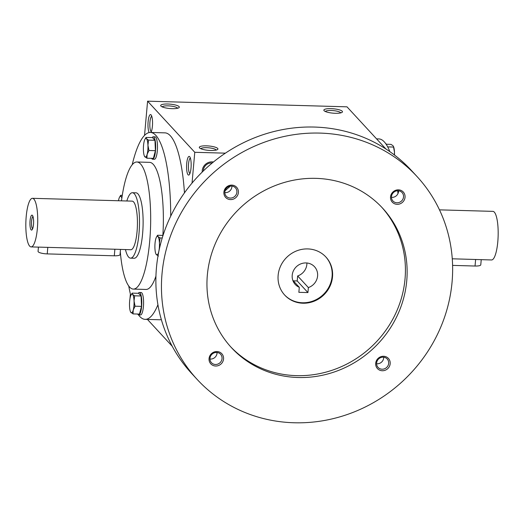 <?xml version="1.0" encoding="UTF-8"?>
<svg xmlns="http://www.w3.org/2000/svg" width="524" height="524" viewBox="0 0 524 524"><rect width="100%" height="100%" fill="white"/><g stroke="black" fill="none" stroke-linecap="round" stroke-linejoin="round"><path stroke-width="0.79" d="M189.911 173.568A7.834 1.906 91.6 0 1 188.437 165.741A7.834 1.906 91.6 0 1 190.356 158.012M191.018 168.08A9.347 2.279 91.6 0 1 189.19 174.813A9.347 2.279 91.6 0 1 186.596 165.689A9.347 2.279 91.6 0 1 189.701 156.722A9.347 2.279 91.6 0 1 191.018 168.08M151.305 131.747A7.834 1.906 91.6 0 1 149.831 123.919A7.834 1.906 91.6 0 1 151.744 116.184M149.157 132.559A9.347 2.279 91.6 0 1 148.187 120.926A9.347 2.279 91.6 0 1 151.089 114.9A9.347 2.279 91.6 0 1 152.405 126.251A9.347 2.279 91.6 0 1 150.964 132.461M325.319 111.494A7.834 1.841 -174.9 0 1 333.192 110.603A7.834 1.841 -174.9 0 1 340.777 112.876M335.301 113.289A9.347 2.194 -174.9 0 1 324.074 110.688A9.347 2.194 -174.9 0 1 333.349 108.782A9.347 2.194 -174.9 0 1 342.146 112.3A9.347 2.194 -174.9 0 1 335.301 113.289M167.863 104.014A9.347 2.194 5.1 0 0 160.92 106.064A9.347 2.194 5.1 0 0 169.815 108.527A9.347 2.194 5.1 0 0 178.998 107.675A9.347 2.194 5.1 0 0 167.863 104.014M177.623 108.252A7.834 1.841 5.1 0 0 168.08 105.861A7.834 1.841 5.1 0 0 162.171 106.87M206.469 145.842A9.347 2.194 5.1 0 0 199.533 147.886A9.347 2.194 5.1 0 0 208.421 150.349A9.347 2.194 5.1 0 0 217.604 149.497A9.347 2.194 5.1 0 0 206.469 145.842M216.235 150.074A7.834 1.841 5.1 0 0 206.692 147.689A7.834 1.841 5.1 0 0 200.784 148.692M161.327 319.561A93.495 22.774 91.6 0 1 159.65 319.764L145.148 319.358A93.495 22.774 -88.4 0 0 157.927 304.745M170.713 216.137A93.495 22.774 -88.4 0 0 150.447 132.448L164.949 132.86A93.495 22.774 91.6 0 1 184.461 192.858M225.379 153.165L194.777 152.294L147.591 101.178L144.539 135.388M130.378 294.023L129.965 298.628M172.226 346.266L147.441 319.424M194.777 152.294L192.033 183.086M385.913 148.993L346.993 106.831L147.591 101.178M215.357 352.534L217.06 352.58M213.425 162.001A9.347 8.797 137.3 0 0 202.225 170.66A9.347 8.797 137.3 0 0 202.212 172.055M397.971 193.598A93.495 22.774 -88.4 0 0 397.716 190.749M389.83 151.626A93.495 22.774 -88.4 0 0 378.852 138.925L376.56 138.86M120.291 251.71A63.574 15.491 -88.4 0 0 133.306 289.091L145.993 289.451A63.574 15.491 -88.4 0 0 155.942 276.148M162.859 235.407A63.574 15.491 -88.4 0 0 149.595 162.355L136.908 161.995A63.574 15.491 -88.4 0 0 121.489 200.836M128.753 286.045A93.495 22.774 -88.4 0 0 130.764 295.628M138.428 314.839A93.495 22.774 -88.4 0 0 145.148 319.358M150.447 132.448A93.495 22.774 -88.4 0 0 132.192 164.778M133.306 289.091A63.574 15.491 -88.4 0 0 150.585 225.982A63.574 15.491 -88.4 0 0 136.908 161.995M132.408 192.727L136.03 192.832A32.724 7.971 91.6 0 1 142.613 233.671A32.724 7.971 91.6 0 1 134.177 258.253L130.555 258.149A32.724 7.971 -88.4 0 0 139.45 225.667A32.724 7.971 -88.4 0 0 132.408 192.727A32.724 7.971 -88.4 0 0 126.834 200.987M212.213 162.997A7.834 7.369 137.3 0 0 203.351 170.32A7.834 7.369 137.3 0 0 203.319 170.968M293.335 280.851L297.206 280.956L307.929 292.575L298.863 292.32L299.309 287.316A13.087 12.321 -42.7 0 1 295.281 284.486A13.087 12.321 -42.7 0 1 296.545 266.559A13.087 12.321 -42.7 0 1 314.518 266.729A13.087 12.321 -42.7 0 1 308.374 287.578L307.929 292.575M297.206 280.956L297.652 275.958A13.087 12.321 137.3 0 0 306.913 262.996M292.785 280.248L299.309 287.316M230.501 186.066A93.495 87.98 137.3 0 0 225.006 190.906M416.96 176.464L411.379 170.424A149.589 140.773 137.3 0 0 256.609 137A149.589 140.773 137.3 0 0 156.447 267.777A149.589 140.773 137.3 0 0 191.555 373.357L197.129 379.402A149.589 140.773 137.3 0 0 402.53 381.367A149.589 140.773 137.3 0 0 416.96 176.464A149.589 140.773 137.3 0 0 262.183 143.039A149.589 140.773 137.3 0 0 162.021 273.823A149.589 140.773 137.3 0 0 197.129 379.402M207.34 275.107A102.842 96.783 137.3 0 0 231.477 347.694A102.842 96.783 137.3 0 0 372.688 349.043A102.842 96.783 137.3 0 0 382.612 208.172A102.842 96.783 137.3 0 0 276.207 185.195A102.842 96.783 137.3 0 0 207.34 275.107M390.537 196.88A7.48 7.041 137.3 0 0 400.853 203.456A7.48 7.041 137.3 0 0 401.974 190.913A7.48 7.041 137.3 0 0 390.537 196.88M209.05 358.58A7.48 7.041 137.3 0 0 219.366 365.156A7.48 7.041 137.3 0 0 220.486 352.613A7.48 7.041 137.3 0 0 209.05 358.58M223.899 192.151A7.48 7.041 137.3 0 0 234.215 198.734A7.48 7.041 137.3 0 0 235.335 186.19A7.48 7.041 137.3 0 0 223.899 192.151M375.688 363.302A7.48 7.041 137.3 0 0 386.005 369.879A7.48 7.041 137.3 0 0 387.125 357.342A7.48 7.041 137.3 0 0 375.688 363.302M230.626 346.757A102.842 96.783 137.3 0 0 370.972 347.183A102.842 96.783 137.3 0 0 381.747 207.249M278.139 275.303A28.047 26.396 137.3 0 0 284.722 295.097A28.047 26.396 137.3 0 0 323.229 295.471A28.047 26.396 137.3 0 0 325.935 257.048A28.047 26.396 137.3 0 0 296.918 250.78A28.047 26.396 137.3 0 0 278.139 275.303M284.506 294.868A28.047 26.396 137.3 0 0 322.804 295.005A28.047 26.396 137.3 0 0 325.718 256.819M376.599 363.761A6.216 5.849 137.3 0 0 383.692 357.211M376.618 363.021A6.216 5.849 137.3 0 0 378.079 367.409A6.216 5.849 137.3 0 0 386.614 367.488A6.216 5.849 137.3 0 0 387.21 358.979A6.216 5.849 137.3 0 0 380.784 357.591A6.216 5.849 137.3 0 0 376.618 363.021M224.816 192.616A6.216 5.849 137.3 0 0 231.909 186.066M224.835 191.876A6.216 5.849 137.3 0 0 226.296 196.258A6.216 5.849 137.3 0 0 234.831 196.343A6.216 5.849 137.3 0 0 235.427 187.828A6.216 5.849 137.3 0 0 229.001 186.439A6.216 5.849 137.3 0 0 224.835 191.876M209.96 359.038A6.216 5.849 137.3 0 0 217.06 352.488M209.986 358.298A6.216 5.849 137.3 0 0 211.441 362.687A6.216 5.849 137.3 0 0 219.975 362.765A6.216 5.849 137.3 0 0 220.578 354.25A6.216 5.849 137.3 0 0 214.146 352.862A6.216 5.849 137.3 0 0 209.986 358.298M391.454 197.338A6.216 5.849 137.3 0 0 398.548 190.788M391.474 196.598A6.216 5.849 137.3 0 0 392.935 200.987A6.216 5.849 137.3 0 0 401.469 201.065A6.216 5.849 137.3 0 0 402.065 192.557A6.216 5.849 137.3 0 0 395.633 191.168A6.216 5.849 137.3 0 0 391.474 196.598M297.652 275.958L308.374 287.578M133.024 313.909L139.463 314.092L141.513 306.383L141.08 295.988L134.642 295.805L134.046 300.979L135.068 306.199L133.234 310.031A9.347 2.279 -88.4 0 0 134.046 300.979A9.347 2.279 -88.4 0 0 132.592 294.442A9.347 2.279 -88.4 0 0 131.033 295.051A9.347 2.279 -88.4 0 0 130.332 296.957A9.347 2.279 -88.4 0 0 129.52 306.009A9.347 2.279 -88.4 0 0 130.555 311.878A9.347 2.279 -88.4 0 0 130.974 312.546A9.347 2.279 -88.4 0 0 133.234 310.031L133.024 313.909L130.614 311.996M141.513 306.383L135.068 306.199M137.701 314.04A11.22 2.731 -88.4 0 0 138.716 314.911A11.22 2.731 -88.4 0 0 141.768 303.776A11.22 2.731 -88.4 0 0 139.351 292.484A11.22 2.731 -88.4 0 0 138.29 293.296M138.716 314.911L140.53 314.963A11.22 2.731 -88.4 0 0 143.576 303.828A11.22 2.731 -88.4 0 0 141.166 292.536L139.351 292.484M131.033 295.051L132.159 293.126L132.592 294.442L134.642 295.805M141.08 295.988L138.605 293.302L132.159 293.126M162.23 238.001L160.036 237.942L159.44 243.11L159.931 246.483M154.914 248.14A9.347 2.279 -88.4 0 0 155.949 254.016A9.347 2.279 -88.4 0 0 156.368 254.677A9.347 2.279 -88.4 0 0 158.634 252.162A9.347 2.279 -88.4 0 0 159.44 243.11A9.347 2.279 -88.4 0 0 157.986 236.573A9.347 2.279 -88.4 0 0 156.427 237.182A9.347 2.279 -88.4 0 0 155.726 239.088A9.347 2.279 -88.4 0 0 154.914 248.14M158.634 252.162L158.34 253.983M156.008 254.127L158.418 256.046M156.427 237.182L157.554 235.256L157.986 236.573L160.036 237.942M163.036 235.414L157.554 235.256M146.917 158.209L153.362 158.392L155.405 150.683L154.973 140.288L148.534 140.105L147.938 145.279L148.967 150.499L147.133 154.331A9.347 2.279 -88.4 0 0 147.938 145.279A9.347 2.279 -88.4 0 0 146.484 138.742A9.347 2.279 -88.4 0 0 144.925 139.351A9.347 2.279 -88.4 0 0 144.224 141.257A9.347 2.279 -88.4 0 0 143.419 150.309A9.347 2.279 -88.4 0 0 144.447 156.185A9.347 2.279 -88.4 0 0 144.873 156.846A9.347 2.279 -88.4 0 0 147.133 154.331L146.917 158.209L144.506 156.296M155.405 150.683L148.967 150.499M151.6 158.346A11.22 2.731 -88.4 0 0 152.615 159.217A11.22 2.731 -88.4 0 0 155.661 148.076A11.22 2.731 -88.4 0 0 153.25 136.784A11.22 2.731 -88.4 0 0 152.183 137.596M152.615 159.217L154.423 159.27A11.22 2.731 -88.4 0 0 157.475 148.128A11.22 2.731 -88.4 0 0 155.058 136.836L153.25 136.784M144.925 139.351L146.058 137.426L146.484 138.742L148.534 140.105M154.973 140.288L152.497 137.609L146.058 137.426M121.85 198.183A9.347 2.279 -88.4 0 0 121.09 196.611A9.347 2.279 -88.4 0 0 119.531 197.221A9.347 2.279 -88.4 0 0 118.83 199.127A9.347 2.279 -88.4 0 0 118.476 200.751M119.531 197.221L120.664 195.288L121.09 196.611L121.974 197.319M122.282 195.334L120.664 195.288M393.386 146.281A9.347 2.279 91.6 0 1 393.445 146.399A9.347 2.279 91.6 0 1 394.48 152.274A9.347 2.279 91.6 0 1 394.487 155.032M394.362 154.934L394.48 152.274L393.445 146.399M385.572 143.438A11.22 2.731 91.6 0 1 386.679 145.096M387.688 146.89L393.452 147.054M386.299 144.238L390.976 144.369L393.026 145.731M481.235 259.675L480.77 264.836A7.48 1.755 -174.9 0 1 475.039 266.028L452.592 265.393M439.472 209.855L492.914 211.369A24.307 5.921 91.6 0 1 497.8 241.708A24.307 5.921 91.6 0 1 491.532 259.963L452.264 258.797M32.986 216.478A6.216 1.513 -88.4 0 0 31.578 221.102A6.216 1.513 -88.4 0 0 32.632 228.805M120.487 249.444L120.029 254.605A7.48 1.755 -174.9 0 1 114.297 255.804L47.225 253.898A7.48 1.755 -174.9 0 1 38.056 251.376L38.435 247.118M26.2 216.569A24.307 5.921 -88.4 0 0 31.086 246.909A24.307 5.921 -88.4 0 0 37.695 222.779A24.307 5.921 -88.4 0 0 32.468 198.314A24.307 5.921 -88.4 0 0 26.2 216.569M114.297 255.804L114.88 249.228L130.79 249.738A24.307 5.921 -88.4 0 0 137.399 225.608A24.307 5.921 -88.4 0 0 132.166 201.137L32.468 198.314M114.88 249.228L31.086 246.909M30.058 220.755A7.48 1.821 -88.4 0 0 32.029 229.859A7.48 1.821 -88.4 0 0 33.602 222.661A7.48 1.821 -88.4 0 0 32.442 215.39A7.48 1.821 -88.4 0 0 30.058 220.755M125.459 249.588A32.724 7.971 -88.4 0 0 130.555 258.149M475.039 266.028L475.628 259.459M47.225 253.898L47.808 247.328"/></g></svg>
